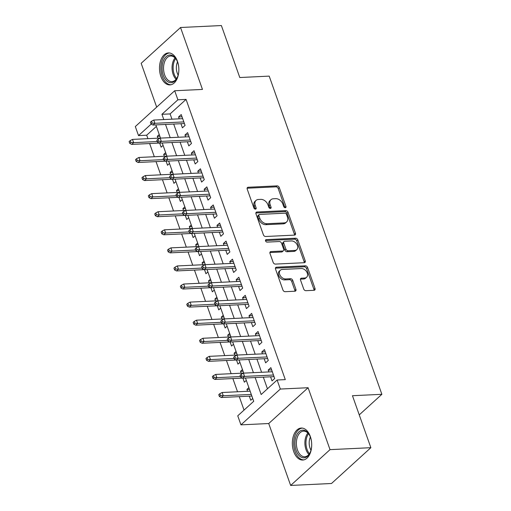 <?xml version="1.0" encoding="UTF-8"?>
<svg xmlns="http://www.w3.org/2000/svg" width="511" height="511" viewBox="0 0 511 511"><rect width="100%" height="100%" fill="white"/><g stroke="black" fill="none" stroke-linecap="round" stroke-linejoin="round"><path stroke-width="0.77" d="M285.272 207.721A1.412 1.003 47.7 0 0 285.783 207.523A1.412 1.003 47.7 0 0 285.956 206.425L279.281 187.575A2.012 1.437 47.7 0 0 277.045 185.876L248.18 187.256A2.012 1.437 47.7 0 0 247.452 187.537A2.012 1.437 47.7 0 0 247.209 189.108L253.884 207.958A1.412 1.003 47.7 0 0 255.443 209.146A1.412 1.003 47.7 0 0 255.954 208.948A1.412 1.003 47.7 0 0 256.126 207.856L255.264 205.416A6.445 4.599 47.7 0 1 256.056 200.401A6.445 4.599 47.7 0 1 258.387 199.488L260.789 199.373A6.445 4.599 47.7 0 1 267.93 204.809L268.799 207.249A1.412 1.003 47.7 0 0 270.357 208.437A1.412 1.003 47.7 0 0 270.868 208.239A1.412 1.003 47.7 0 0 271.041 207.14L270.178 204.7A6.445 4.599 47.7 0 1 270.971 199.686A6.445 4.599 47.7 0 1 273.302 198.779L275.704 198.664A6.445 4.599 47.7 0 1 282.845 204.093L283.714 206.533A1.412 1.003 47.7 0 0 285.272 207.721M284.966 207.696A1.412 1.003 47.7 0 0 284.889 207.396L278.214 188.54A2.012 1.437 47.7 0 0 275.985 186.841L247.12 188.22A2.012 1.437 47.7 0 0 247.107 188.22M255.136 209.12A1.412 1.003 47.7 0 0 255.066 208.82L254.197 206.38L255.264 205.416M270.051 208.405A1.412 1.003 47.7 0 0 269.98 208.105L269.112 205.665L270.178 204.7M310.318 436.496A16.007 9.664 -92.7 0 0 301.254 428.052A16.007 9.664 -92.7 0 0 293.716 451.59A16.007 9.664 -92.7 0 0 302.78 460.034A16.007 9.664 -92.7 0 0 310.318 436.496M177.47 61.358A16.007 9.664 -92.7 0 0 168.406 52.92A16.007 9.664 -92.7 0 0 160.876 76.458A16.007 9.664 -92.7 0 0 169.939 84.896A16.007 9.664 -92.7 0 0 177.47 61.358M303.7 288.996A2.012 1.437 47.7 0 0 305.929 290.695L314.029 290.305A2.012 1.437 47.7 0 0 314.757 290.024A2.012 1.437 47.7 0 0 315.006 288.453L307.59 267.515A2.012 1.437 47.7 0 0 305.354 265.816L276.489 267.196A2.012 1.437 47.7 0 0 275.761 267.483A2.012 1.437 47.7 0 0 275.518 269.048L282.928 289.986A2.012 1.437 47.7 0 0 285.164 291.685L294.943 291.219A2.012 1.437 47.7 0 0 295.671 290.931A2.012 1.437 47.7 0 0 295.92 289.367L292.746 280.405A2.012 1.437 47.7 0 0 290.516 278.706L285.662 278.942A5.391 3.845 47.7 0 1 280.284 275.64A5.391 3.845 47.7 0 1 280.36 270.21A5.391 3.845 47.7 0 1 282.302 269.444L301.305 268.537A5.391 3.845 47.7 0 1 306.683 271.839A5.391 3.845 47.7 0 1 306.613 277.269A5.391 3.845 47.7 0 1 304.665 278.029L301.503 278.182A2.012 1.437 47.7 0 0 300.775 278.469A2.012 1.437 47.7 0 0 300.525 280.034L303.7 288.996M370.865 447.687L331.498 483.495L290.65 485.45L330.023 449.642L370.865 447.687L352.462 395.712L381.87 394.307L269.195 76.12L239.787 77.525L221.378 25.55L180.536 27.505L202.465 89.425L174.692 90.747L177.892 99.792L186.061 99.396L285.291 379.622L277.122 380.012L280.322 389.05L240.956 424.858L237.749 415.82L253.712 401.301L245.465 378.006M330.023 449.642L308.095 387.721L280.322 389.05M294.483 235.117A2.012 1.437 47.7 0 0 295.211 234.836A2.012 1.437 47.7 0 0 295.46 233.265L288.044 212.327A2.012 1.437 47.7 0 0 285.815 210.628L256.95 212.008A2.012 1.437 47.7 0 0 256.222 212.295A2.012 1.437 47.7 0 0 255.973 213.86L263.389 234.798A2.012 1.437 47.7 0 0 265.618 236.497L294.483 235.117A2.012 1.437 47.7 0 0 294.393 234.236L286.984 213.298A2.012 1.437 47.7 0 0 284.748 211.599L255.883 212.978A2.012 1.437 47.7 0 0 255.87 212.978L256.95 212.008M297.817 239.921L305.233 260.859A2.012 1.437 47.7 0 1 304.984 262.43A2.012 1.437 47.7 0 1 304.256 262.711L275.391 264.091A2.012 1.437 47.7 0 1 273.161 262.392L269.987 253.43A2.012 1.437 47.7 0 1 270.236 251.866A2.012 1.437 47.7 0 1 270.964 251.584L282.666 251.022A2.012 1.437 47.7 0 0 283.394 250.735A2.012 1.437 47.7 0 0 283.643 249.17L281.535 243.223A2.012 1.437 47.7 0 0 279.306 241.531L267.119 242.112A1.412 1.003 47.7 0 1 265.714 241.249A1.412 1.003 47.7 0 1 265.726 239.825A1.412 1.003 47.7 0 1 266.237 239.627L295.588 238.222A2.012 1.437 47.7 0 1 297.817 239.921L296.75 240.892L304.166 261.83L305.233 260.859M180.536 27.505L141.164 63.313L156.685 107.131M247.573 391.285L246.915 389.427L249.464 389.305M249.298 396.166L250.754 400.279L252.715 398.491M241.166 373.209L240.509 371.35L243.064 371.229M242.91 378.127L244.354 382.196L246.315 380.414M234.766 355.132L234.108 353.273L236.663 353.152M236.51 360.051L237.947 364.119L239.915 362.331M228.366 337.049L227.708 335.19L230.257 335.069M230.11 341.974L231.547 346.043L233.508 344.254M221.966 318.973L221.301 317.114L223.856 316.992M223.703 323.897L225.147 327.96L227.108 326.178M215.559 300.896L214.901 299.037L217.456 298.916M217.303 305.814L218.746 309.883L220.707 308.095M209.159 282.813L208.501 280.954L211.049 280.833M210.902 287.738L212.34 291.807L214.307 290.018M202.758 264.736L202.101 262.878L204.649 262.756M204.502 269.661L205.939 273.724L207.9 271.941M196.352 246.66L195.694 244.801L198.249 244.68M198.096 251.578L199.539 255.647L201.5 253.858M189.951 228.577L189.294 226.718L191.849 226.597M191.695 233.501L193.139 237.57L195.1 235.782M183.551 210.5L182.893 208.641L185.442 208.52M185.295 215.425L186.732 219.487L188.7 217.705M177.151 192.423L176.493 190.565L179.042 190.443M178.888 197.342L180.332 201.411L182.293 199.622M170.744 174.34L170.086 172.482L172.641 172.36M172.488 179.265L173.932 183.334L175.893 181.546M164.344 156.264L163.686 154.405L166.241 154.284M166.088 161.189L167.525 165.251L169.492 163.469M180.951 123.707L182.408 127.82L185.065 125.399L181.226 114.553L178.563 116.968L179.22 118.827M187.352 141.783L188.808 145.897L191.465 143.476L187.626 132.63L184.969 135.051L185.627 136.91M193.752 159.86L195.208 163.974L197.872 161.553L194.027 150.707L191.37 153.128L192.027 154.986M200.159 177.943L201.615 182.057L204.272 179.636L200.433 168.79L197.77 171.204L198.428 173.063M206.559 196.02L208.015 200.133L210.673 197.712L206.834 186.866L204.17 189.287L204.828 191.146M212.959 214.096L214.416 218.21L217.079 215.789L213.234 204.943L210.577 207.364L211.235 209.223M219.36 232.179L220.816 236.293L223.479 233.872L219.634 223.026L216.977 225.44L217.635 227.299M225.766 250.256L227.223 254.369L229.88 251.949L226.041 241.103L223.377 243.523L224.035 245.382M232.166 268.332L233.623 272.446L236.28 270.025L232.441 259.179L229.784 261.6L230.442 263.459M238.567 286.416L240.023 290.529L242.687 288.108L238.841 277.262L236.184 279.677L236.842 281.535M244.967 304.492L246.423 308.606L249.087 306.185L245.248 295.339L242.584 297.76L243.242 299.618M251.374 322.569L252.83 326.682L255.487 324.261L251.648 313.415L248.985 315.836L249.643 317.695M257.774 340.652L259.23 344.765L261.887 342.344L258.049 331.498L255.391 333.913L256.049 335.772M264.174 358.728L265.631 362.842L268.294 360.421L264.449 349.575L261.792 351.996L262.45 353.855M186.061 99.396L170.099 113.915L171.958 119.178M173.689 124.052L178.365 137.255M180.089 142.135L184.765 155.331M186.489 160.211L191.165 173.414M192.896 178.288L197.565 191.491M199.296 196.371L203.972 209.567M205.697 214.448L210.372 227.65M212.097 232.524L216.773 245.727M218.504 250.601L223.179 263.804M224.904 268.684L229.58 281.887M231.304 286.76L235.98 299.963M237.711 304.837L242.38 318.04M244.111 322.92L248.787 336.123M250.511 340.997L255.187 354.2M256.912 359.073L261.587 372.276M263.318 377.156L267.445 388.814M270.581 376.805L272.037 380.919L274.694 378.498L270.856 367.652L268.192 370.073L268.85 371.931M156.366 126.409L146.689 135.211L147.915 138.666M149.64 143.54L154.316 156.743M156.04 161.623L160.716 174.819M162.447 179.7L167.116 192.903M168.847 197.776L173.523 210.979M175.247 215.859L179.923 229.056M181.648 233.936L186.323 247.139M188.054 252.012L192.73 265.215M194.455 270.095L199.13 283.292M200.855 288.172L205.531 301.375M207.255 306.249L211.931 319.452M213.662 324.332L218.338 337.528M220.062 342.408L224.738 355.611M226.462 360.485L231.138 373.688M232.869 378.568L237.538 391.765M239.269 396.645L244.034 410.103M159.247 134.54L157.286 136.328L157.944 138.187M159.688 143.106L161.125 147.174L163.086 145.386M163.686 154.405L165.647 152.623M170.086 172.482L172.054 170.7M176.493 190.565L178.454 188.776M182.893 208.641L184.854 206.859M189.294 226.718L191.255 224.936M195.694 244.801L197.661 243.012M202.101 262.878L204.061 261.095M208.501 280.954L210.462 279.172M214.901 299.037L216.868 297.249M221.301 317.114L223.269 315.332M227.708 335.19L229.669 333.408M234.108 353.273L236.069 351.485M240.509 371.35L242.476 369.562M246.915 389.427L248.876 387.645M359.246 414.881L381.87 394.307M308.095 387.721L268.729 423.53L290.65 485.45M268.729 423.53L240.956 424.858M146.689 135.211L138.519 135.6L135.319 126.562L174.692 90.747M255.149 377.546L261.159 394.524L277.122 380.012M177.892 99.792L161.93 114.304L163.795 119.568M165.519 124.441L170.195 137.644M171.92 142.524L176.595 155.721M178.32 160.601L182.995 173.804M184.727 178.678L189.402 191.88M191.127 196.761L195.802 209.957M197.527 214.837L202.203 228.04M203.934 232.914L208.603 246.117M210.334 250.997L215.01 264.193M216.734 269.073L221.41 282.276M223.135 287.15L227.81 300.353M229.541 305.233L234.217 318.43M235.941 323.31L240.617 336.513M242.342 341.386L247.017 354.589M248.742 359.469L253.418 372.666M151.167 124.096L138.519 135.6M243.734 373.132L239.059 359.929M237.334 355.056L232.658 341.853M230.934 336.973L226.258 323.77M224.533 318.896L219.858 305.693M218.127 300.819L213.451 287.616M211.726 282.736L207.051 269.533M205.326 264.66L200.651 251.457M198.92 246.583L194.25 233.38M192.519 228.5L187.844 215.297M186.119 210.423L181.443 197.22M179.719 192.347L175.043 179.144M173.312 174.264L168.636 161.061M166.912 156.187L162.236 142.984M160.511 138.111L155.836 124.908M170.099 113.915L161.93 114.304M157.286 136.328L159.834 136.207M178.563 116.968L182.025 116.808M184.969 135.051L188.425 134.885M191.37 153.128L194.825 152.961M197.77 171.204L201.232 171.044M204.17 189.287L207.632 189.121M210.577 207.364L214.032 207.198M216.977 225.44L220.433 225.274M223.377 243.523L226.839 243.357M229.784 261.6L233.24 261.434M236.184 279.677L239.64 279.511M242.584 297.76L246.047 297.594M248.985 315.836L252.447 315.67M255.391 333.913L258.847 333.747M261.792 351.996L265.247 351.83M268.192 370.073L271.654 369.907M270.971 199.686L269.91 200.657A6.445 4.599 47.7 0 0 269.112 205.665M256.056 200.401L254.995 201.366A6.445 4.599 47.7 0 0 254.197 206.38M286.492 214.384A1.412 1.003 47.7 0 0 284.927 213.196L259.594 214.409A1.412 1.003 47.7 0 0 259.083 214.607A1.412 1.003 47.7 0 0 258.911 215.706L259.818 218.28A6.445 4.599 47.7 0 0 266.966 223.709L284.282 222.885A6.445 4.599 47.7 0 0 286.607 221.972A6.445 4.599 47.7 0 0 287.406 216.958L286.492 214.384M259.083 214.607L258.017 215.578A1.412 1.003 47.7 0 0 257.844 216.67L258.911 215.706M286.607 221.972L285.547 222.943A6.445 4.599 47.7 0 1 283.215 223.85L265.899 224.68A6.445 4.599 47.7 0 1 258.758 219.245L257.844 216.67M304.269 262.711A2.012 1.437 47.7 0 0 304.166 261.83M283.394 250.735L282.328 251.706A2.012 1.437 47.7 0 1 281.606 251.987L269.897 252.549A2.012 1.437 47.7 0 0 269.885 252.549M265.477 240.579L294.521 239.193L295.588 238.222M294.815 250.441A5.391 3.845 47.7 0 0 296.757 249.681A5.391 3.845 47.7 0 0 296.834 244.245A5.391 3.845 47.7 0 0 291.455 240.949L284.761 241.269A2.012 1.437 47.7 0 0 284.033 241.55A2.012 1.437 47.7 0 0 283.784 243.121L285.885 249.061A2.012 1.437 47.7 0 0 288.121 250.76L294.815 250.441L293.748 251.412A5.391 3.845 47.7 0 0 295.697 250.645L296.757 249.681M284.033 241.55L282.966 242.521A2.012 1.437 47.7 0 0 282.717 244.086L283.784 243.121M293.748 251.412L287.054 251.731A2.012 1.437 47.7 0 1 284.825 250.032L282.717 244.086M296.75 240.892A2.012 1.437 47.7 0 0 294.521 239.193M306.613 277.269L305.546 278.24A5.391 3.845 47.7 0 1 303.604 279L300.436 279.153A2.012 1.437 47.7 0 0 300.423 279.153L301.503 278.182M280.36 270.21L279.293 271.175A5.391 3.845 47.7 0 0 279.223 276.611A5.391 3.845 47.7 0 0 284.601 279.907L285.662 278.942M294.956 291.219A2.012 1.437 47.7 0 0 294.853 290.337L291.685 281.376A2.012 1.437 47.7 0 0 289.45 279.677L284.601 279.907M314.041 290.305A2.012 1.437 47.7 0 0 313.939 289.424L306.523 268.486A2.012 1.437 47.7 0 0 304.294 266.787L275.429 268.166A2.012 1.437 47.7 0 0 275.416 268.166L276.489 267.196M130.196 140.614L129.13 141.579L129.775 143.387L130.835 142.422L130.196 140.614L132.49 139.401L133.639 142.658L131.729 144.396L159.33 143.08M130.835 142.422L133.639 142.658L157.247 141.528M132.49 139.401L160.492 138.066M131.729 144.396L129.775 143.387M152.118 123.068L151.48 121.26L150.413 122.225L151.052 124.032L152.118 123.068L154.922 123.298L153.773 120.047L182.683 118.661M183.832 121.918L154.922 123.298L153.006 125.042L184.407 123.541M151.052 124.032L153.006 125.042M153.773 120.047L151.48 121.26M178.856 70.007A13.854 8.368 87.3 0 1 177.247 77.576A13.854 8.368 87.3 0 1 163.296 75.379A13.854 8.368 87.3 0 1 165.302 57.545A13.854 8.368 87.3 0 1 176.378 59.512A13.854 8.368 87.3 0 1 177.662 62.316A13.854 8.368 87.3 0 1 178.709 66.89M176.57 59.851A12.826 7.748 -92.7 0 0 170.687 55.999A12.826 7.748 -92.7 0 0 164.644 74.855A12.826 7.748 -92.7 0 0 171.913 81.619A12.826 7.748 -92.7 0 0 177.4 77.218M178.147 75.072A10.099 6.1 87.3 0 1 177.215 73.035A10.099 6.1 87.3 0 1 177.521 61.92M169.524 52.972A15.905 9.607 -92.7 0 0 162.236 76.35A15.905 9.607 -92.7 0 0 171.044 84.737M311.697 445.145A13.854 8.368 87.3 0 1 310.656 451.283A13.854 8.368 87.3 0 1 310.088 452.708A13.854 8.368 87.3 0 1 298.807 455.256A13.854 8.368 87.3 0 1 295.99 436.681A13.854 8.368 87.3 0 1 309.219 434.65A13.854 8.368 87.3 0 1 311.55 442.021M309.411 434.989A12.826 7.748 -92.7 0 0 303.528 431.131A12.826 7.748 -92.7 0 0 297.351 437.18A12.826 7.748 -92.7 0 0 297.613 450.332A12.826 7.748 -92.7 0 0 304.754 456.751A12.826 7.748 -92.7 0 0 310.241 452.35M310.988 450.204A10.099 6.1 87.3 0 1 309.947 438.087A10.099 6.1 87.3 0 1 310.362 437.058M302.365 428.109A15.905 9.607 -92.7 0 0 294.904 435.596A15.905 9.607 -92.7 0 0 295.179 451.762A15.905 9.607 -92.7 0 0 303.885 459.874M136.597 158.691L135.536 159.662L136.175 161.47L137.235 160.499L136.597 158.691L138.89 157.477L140.046 160.735L138.13 162.479L165.73 161.157M137.235 160.499L140.046 160.735L163.648 159.604M138.89 157.477L166.899 156.142M138.13 162.479L136.175 161.47M142.997 176.774L141.937 177.739L142.575 179.546L143.642 178.582L142.997 176.774L145.29 175.56L146.446 178.812L144.53 180.555L172.13 179.233M143.642 178.582L146.446 178.812L170.054 177.687M145.29 175.56L173.299 174.219M144.53 180.555L142.575 179.546M149.404 194.851L148.337 195.815L148.976 197.623L150.042 196.658L149.404 194.851L151.697 193.637L152.846 196.895L150.93 198.632L178.537 197.316M150.042 196.658L152.846 196.895L176.455 195.764M151.697 193.637L179.7 192.302M150.93 198.632L148.976 197.623M155.804 212.927L154.737 213.898L155.382 215.706L156.443 214.735L155.804 212.927L158.097 211.714L159.247 214.971L157.337 216.715L184.937 215.393M156.443 214.735L159.247 214.971L182.855 213.841M158.097 211.714L186.1 210.379M157.337 216.715L155.382 215.706M158.519 141.145L157.88 139.337L156.813 140.301L157.452 142.109L158.519 141.145L161.323 141.381L160.173 138.123L189.083 136.744M190.233 139.995L161.323 141.381L159.406 143.118L190.807 141.617M157.452 142.109L159.406 143.118M160.173 138.123L157.88 139.337M164.919 159.221L164.28 157.414L163.213 158.384L163.859 160.192L164.919 159.221L167.723 159.458L166.573 156.2L195.483 154.82M196.639 158.078L167.723 159.458L165.813 161.201L197.214 159.7M163.859 160.192L165.813 161.201M166.573 156.2L164.28 157.414M171.326 177.304L170.68 175.49L169.62 176.461L170.259 178.269L171.326 177.304L174.13 177.534L172.974 174.283L201.89 172.897M203.039 176.154L174.13 177.534L172.213 179.278L203.614 177.777M170.259 178.269L172.213 179.278M172.974 174.283L170.68 175.49M177.726 195.381L177.087 193.573L176.02 194.538L176.659 196.345L177.726 195.381L180.53 195.617L179.38 192.36L208.29 190.98M209.44 194.231L180.53 195.617L178.614 197.355L210.015 195.854M176.659 196.345L178.614 197.355M179.38 192.36L177.087 193.573M162.204 231.01L161.144 231.975L161.783 233.783L162.843 232.818L162.204 231.01L164.497 229.797L165.653 233.048L163.737 234.792L191.338 233.47M162.843 232.818L165.653 233.048L189.255 231.924M164.497 229.797L192.506 228.455M163.737 234.792L161.783 233.783M184.126 213.457L183.487 211.65L182.421 212.621L183.066 214.428L184.126 213.457L186.93 213.694L185.78 210.436L214.69 209.056M215.846 212.308L186.93 213.694L185.014 215.438L216.421 213.937M183.066 214.428L185.014 215.438M185.78 210.436L183.487 211.65M168.611 249.087L167.544 250.051L168.183 251.859L169.25 250.895L168.611 249.087L170.904 247.873L172.054 251.131L170.137 252.868L197.738 251.553M169.25 250.895L172.054 251.131L195.662 250M170.904 247.873L198.907 246.538M170.137 252.868L168.183 251.859M190.526 231.54L189.888 229.726L188.827 230.697L189.466 232.505L190.526 231.54L193.337 231.77L192.181 228.519L221.091 227.133M222.247 230.391L193.337 231.77L191.421 233.514L222.822 232.013M189.466 232.505L191.421 233.514M192.181 228.519L189.888 229.726M175.011 267.164L173.944 268.134L174.583 269.942L175.65 268.971L175.011 267.164L177.304 265.95L178.454 269.208L176.538 270.951L204.145 269.629M175.65 268.971L178.454 269.208L202.062 268.077M177.304 265.95L205.307 264.615M176.538 270.951L174.583 269.942M196.933 249.617L196.288 247.809L195.228 248.774L195.866 250.582L196.933 249.617L199.737 249.853L198.581 246.596L227.497 245.216M228.647 248.467L199.737 249.853L197.821 251.591L229.222 250.09M195.866 250.582L197.821 251.591M198.581 246.596L196.288 247.809M181.411 285.24L180.345 286.211L180.99 288.019L182.05 287.054L181.411 285.24L183.705 284.033L184.861 287.284L182.944 289.028L210.545 287.706M182.05 287.054L184.861 287.284L208.462 286.16M183.705 284.033L211.707 282.692M182.944 289.028L180.99 288.019M203.333 267.694L202.695 265.886L201.628 266.857L202.267 268.665L203.333 267.694L206.137 267.93L204.988 264.672L233.897 263.293M235.047 266.544L206.137 267.93L204.221 269.674L235.622 268.173M202.267 268.665L204.221 269.674M204.988 264.672L202.695 265.886M187.812 303.323L186.751 304.288L187.39 306.095L188.457 305.131L187.812 303.323L190.105 302.11L191.261 305.367L189.345 307.105L216.945 305.789M188.457 305.131L191.261 305.367L214.863 304.237M190.105 302.11L218.114 300.768M189.345 307.105L187.39 306.095M209.734 285.77L209.095 283.963L208.028 284.934L208.673 286.741L209.734 285.77L212.538 286.007L211.388 282.755L240.298 281.369M241.454 284.627L212.538 286.007L210.628 287.75L242.029 286.249M208.673 286.741L210.628 287.75M211.388 282.755L209.095 283.963M194.218 321.4L193.152 322.371L193.79 324.178L194.857 323.208L194.218 321.4L196.511 320.186L197.661 323.444L195.745 325.188L223.345 323.865M194.857 323.208L197.661 323.444L221.269 322.313M196.511 320.186L224.514 318.851M195.745 325.188L193.79 324.178M216.134 303.853L215.495 302.046L214.435 303.01L215.074 304.818L216.134 303.853L218.944 304.09L217.788 300.832L246.704 299.452M247.854 302.704L218.944 304.09L217.028 305.827L248.429 304.326M215.074 304.818L217.028 305.827M217.788 300.832L215.495 302.046M200.619 339.476L199.552 340.447L200.197 342.255L201.257 341.284L200.619 339.476L202.912 338.269L204.061 341.52L202.145 343.264L229.752 341.942M201.257 341.284L204.061 341.52L227.67 340.396M202.912 338.269L230.915 336.928M202.145 343.264L200.197 342.255M222.541 321.93L221.895 320.122L220.835 321.093L221.474 322.901L222.541 321.93L225.345 322.166L224.195 318.909L253.105 317.529M254.254 320.78L225.345 322.166L223.428 323.91L254.829 322.409M221.474 322.901L223.428 323.91M224.195 318.909L221.895 320.122M207.019 357.559L205.959 358.524L206.597 360.332L207.658 359.367L207.019 357.559L209.312 356.346L210.468 359.603L208.552 361.341L236.152 360.025M207.658 359.367L210.468 359.603L234.07 358.473M209.312 356.346L237.321 355.004M208.552 361.341L206.597 360.332M228.941 340.007L228.302 338.199L227.235 339.17L227.874 340.978L228.941 340.007L231.745 340.243L230.595 336.992L259.505 335.606M260.655 338.863L231.745 340.243L229.829 341.987L261.23 340.486M227.874 340.978L229.829 341.987M230.595 336.992L228.302 338.199M213.419 375.636L212.359 376.607L212.998 378.415L214.064 377.444L213.419 375.636L215.712 374.422L216.868 377.68L214.952 379.424L242.553 378.102M214.064 377.444L216.868 377.68L240.477 376.55M215.712 374.422L243.721 373.087M214.952 379.424L212.998 378.415M235.341 358.09L234.702 356.282L233.636 357.246L234.281 359.054L235.341 358.09L238.145 358.32L236.995 355.068L265.905 353.689M267.061 356.94L238.145 358.32L236.235 360.063L267.636 358.562M234.281 359.054L236.235 360.063M236.995 355.068L234.702 356.282M219.826 393.713L218.759 394.684L219.398 396.491L220.465 395.52L219.826 393.713L222.119 392.505L223.269 395.757L221.352 397.501L251.853 396.044M220.465 395.52L223.269 395.757L251.278 394.422M222.119 392.505L250.122 391.164M221.352 397.501L219.398 396.491M241.748 376.166L241.103 374.359L240.042 375.33L240.681 377.137L241.748 376.166L244.552 376.403L243.396 373.145L272.312 371.765M273.462 375.017L244.552 376.403L242.636 378.146L274.037 376.645M240.681 377.137L242.636 378.146M243.396 373.145L241.103 374.359M284.889 207.396L285.956 206.425M255.066 208.82L256.126 207.856M269.98 208.105L271.041 207.14M247.12 188.22L248.18 187.256M275.985 186.841L277.045 185.876M278.214 188.54L279.281 187.575M284.748 211.599L285.815 210.628M286.984 213.298L288.044 212.327M294.393 234.236L295.46 233.265M258.758 219.245L259.818 218.28M265.899 224.68L266.966 223.709M283.215 223.85L284.282 222.885M269.897 252.549L270.964 251.584M281.606 251.987L282.666 251.022M265.484 240.311L266.237 239.627M284.825 250.032L285.885 249.061M287.054 251.731L288.121 250.76M303.604 279L304.665 278.029M289.45 279.677L290.516 278.706M291.685 281.376L292.746 280.405M294.853 290.337L295.92 289.367M304.294 266.787L305.354 265.816M306.523 268.486L307.59 267.515M313.939 289.424L315.006 288.453M176.065 79.301A12.826 7.748 87.3 0 1 173.159 74.453A12.826 7.748 87.3 0 1 175.043 57.909M175.688 58.618A12.405 7.493 -92.7 0 0 174.187 74.21A12.405 7.493 -92.7 0 0 176.64 78.534M308.906 454.439A12.826 7.748 87.3 0 1 305.859 436.771A12.826 7.748 87.3 0 1 307.884 433.041M308.529 433.75A12.405 7.493 -92.7 0 0 306.894 436.956A12.405 7.493 -92.7 0 0 309.481 453.666"/></g></svg>
